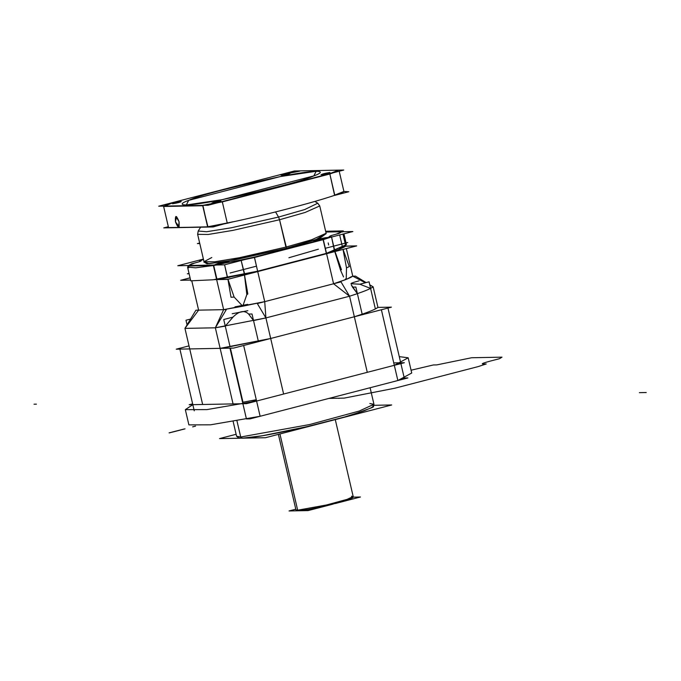 <?xml version="1.0" encoding="UTF-8"?>
<svg xmlns="http://www.w3.org/2000/svg" width="681" height="681" viewBox="0 0 681 681"><rect width="100%" height="100%" fill="white"/><g stroke="black" fill="none" stroke-linecap="round" stroke-linejoin="round"><path stroke-width="1.02" d="M189.012 345.871L176.243 349.183L233.609 348.093L176.243 349.183L186.288 346.578M351.243 284.735L352.494 287.118L355.857 287.05L362.173 314.188L354.35 316.767L349.566 296.218L357.389 293.639L362.173 314.188L354.35 316.767C367.255 312.656 375.12 309.54 377.946 307.403L391.422 307.148L233.609 348.093L391.422 307.148L377.946 307.403L375.367 308.953L370.592 288.404L373.162 286.854L369.749 284.777M351.251 284.786L357.389 293.639L362.173 314.188L354.35 316.767L367.28 372.328L354.35 316.767L367.28 372.328L394.308 365.314L397.857 380.534L260.125 416.27L246.428 418.943L250.08 418.875L407.893 377.929L404.25 377.998L397.857 380.534L394.308 365.314L408.183 357.797L399.27 356.631L408.183 357.797L394.308 365.314L400.7 362.777L393.754 362.905L404.352 362.709L393.754 362.905L404.352 362.709L246.539 403.654L189.173 404.744L246.539 403.654L404.352 362.709L246.539 403.654L189.173 404.744L246.539 403.654L404.352 362.709L393.754 362.905L400.7 362.777L394.308 365.314L367.28 372.328L349.566 296.218L354.35 316.767L270.689 338.474L283.619 394.035L256.584 401.049L242.887 403.722L233.064 403.91L215.349 327.799L225.266 326.105L230.05 346.655L220.133 348.349L189.718 348.927L202.649 404.488L189.718 348.927L202.649 404.488L192.825 404.676L202.649 404.488L184.943 328.378L189.718 348.927L220.133 348.349L215.349 327.799L220.133 348.349L189.718 348.927L220.133 348.349L270.689 338.474L258.32 341.138L253.536 320.581L248.642 314.06C244.368 309.94 239.159 310.962 232.987 317.116L225.266 326.105L230.05 346.655L270.689 338.474L354.35 316.767L270.689 338.474L265.905 317.925L253.536 320.581L248.642 314.06C244.368 309.94 239.159 310.962 232.987 317.116L223.734 319.517L230.05 346.655L220.133 348.349L189.718 348.927L184.943 328.378L215.349 327.799L265.905 317.925L270.689 338.474L258.32 341.138L253.536 320.581L265.905 317.925L257.324 303.556L340.985 281.857L349.566 296.218C362.471 292.106 370.345 288.991 373.162 286.854L369.817 285.101L373.162 286.854L377.946 307.403L373.162 286.854L369.817 285.101M184.943 328.378L198.614 310.144L223.64 309.668L215.349 327.799L226.33 309.617L195.924 310.195L184.943 328.378L189.718 348.927L184.943 328.378L198.614 310.144L184.943 328.378L215.349 327.799L184.943 328.378L215.349 327.799L220.133 348.349L270.689 338.474L354.35 316.767L270.689 338.474L283.619 394.035L256.584 401.049L206.973 409.596L185.343 409.656L206.973 409.596L256.584 401.049L260.125 416.27L256.584 401.049L260.125 416.27L246.428 418.943L242.887 403.722L256.584 401.049L260.125 416.27L246.428 418.943L242.887 403.722L233.064 403.91L215.349 327.799L265.905 317.925L349.566 296.218C362.471 292.106 370.345 288.991 373.162 286.854L370.583 288.404L359.798 284.215L351.277 283.73L359.798 284.215L369.059 281.815L375.367 308.953L370.592 288.404L359.798 284.215M248.642 314.06L252.004 314.001L258.32 341.138L270.689 338.474L265.905 317.925L264.722 301.64L257.724 271.574L326.591 253.707L334.805 250.966L340.568 270.255L343.547 276.937M232.987 317.116L225.266 326.105L215.349 327.799L223.64 309.668L198.614 310.144L191.94 281.5L198.614 310.144L191.94 281.5L198.614 310.144L223.64 309.668L264.722 301.64L333.588 283.773C344.05 280.444 350.443 277.908 352.767 276.163L346.348 248.582L352.767 276.163L346.348 248.582L352.767 276.163L365.374 282.768L352.767 276.163L346.348 248.582M190.595 280.095L180.661 280.291L190.067 277.848M387.778 307.216L377.946 307.403C375.12 309.54 367.255 312.656 354.35 316.767L349.566 296.218L265.905 317.925L215.349 327.799L223.64 309.668L216.643 279.602L213.817 279.653L227.599 279.397L356.716 245.892L345.565 246.105L342.662 247.85L345.769 246.105C343.437 247.841 337.044 250.378 326.591 253.707L334.805 250.966L341.462 269.685L340.568 270.255L343.539 276.937M352.494 287.118L357.389 293.639L349.566 296.218L333.588 283.773L264.722 301.64L223.64 309.668L216.643 279.602L223.64 309.668L242.759 306.22L223.64 309.668L216.643 279.602L257.724 271.574L326.591 253.707C337.044 250.378 343.437 247.841 345.769 246.105M227.973 279.295L234.119 297.052L231.012 297.265L227.948 279.304L234.119 297.052L242.759 306.22L246.837 294.575L244.402 274.417L241.389 274.639L257.724 271.574L326.591 253.707L333.588 283.773L346.229 279.372L352.767 276.163L346.229 279.372L333.588 283.773L326.591 253.707L333.588 283.773C344.041 280.444 350.434 277.908 352.767 276.163L355.456 276.111L366.114 282.581M339.649 248.633L342.662 247.85M190.578 319.048L185.981 320.24L187.062 324.871M230.05 346.655L270.689 338.474L283.619 394.035L265.905 317.925L264.722 301.64L333.588 283.773L349.566 296.218L354.35 316.767C367.255 312.656 375.12 309.54 377.946 307.403L373.162 286.854C370.353 288.991 362.479 292.106 349.566 296.218L333.588 283.773L326.591 253.707L333.588 283.773C344.041 280.444 350.434 277.908 352.767 276.163L365.374 282.768M362.173 314.188L354.35 316.767C367.255 312.656 375.12 309.54 377.946 307.403L375.367 308.953M346.501 267.897L343.028 249.45L346.501 267.897L346.229 279.372L346.501 267.897L349.319 266.569L343.045 249.442M334.609 250.966L340.568 270.255M351.405 276.656C346.552 279.448 344.577 280.231 345.471 279.006L345.156 279.576M345.327 279.167L346.229 279.372M234.119 297.052L242.759 306.22L246.837 294.575L244.402 274.417L257.724 271.574L264.722 301.64L257.724 271.574L216.643 279.602L213.817 279.653L216.643 279.602L223.64 309.668L264.722 301.64L242.759 306.22L264.722 301.64L257.724 271.574L264.722 301.64L265.905 317.925L349.566 296.218L265.905 317.925L270.689 338.474L258.32 341.13M230.595 276.929L227.59 277.703M247.722 304.364L235.005 306.85M246.837 294.575L247.833 293.979L244.402 274.417L241.389 274.639M198.614 310.144L191.94 281.5M232.204 313.745L247.858 310.689M359.015 280.844C352.358 282.632 349.923 283.602 351.711 283.739L350.979 283.602M236.579 436.24L233.115 421.36L236.579 436.24L240.708 437.006L236.911 420.688L240.708 437.006L236.579 436.24L240.708 437.006L242.172 438.206L238.784 437.994L236.579 436.24L240.708 437.006L309.651 424.535L359.236 411.052L373.946 404.276L369.826 403.51L373.946 404.276L359.236 411.052L309.651 424.535L240.708 437.006L309.651 424.535L359.236 411.052L373.946 404.276C369.247 408.498 384.425 403.382 352.307 414.712C319.84 424.833 256.635 438.36 242.172 438.206L262.211 435.789L306.586 426.749L344.467 417.027L363.935 410.881L371.434 407.672L373.622 405.919L373.946 404.276L370.098 387.736L373.946 404.276L359.236 411.052L309.651 424.535L240.708 437.006L236.911 420.688L240.708 437.006L242.172 438.206M236.128 434.291L219.529 438.598L240.648 438.198M373.912 405.306L391.711 404.965L329.791 421.028M327.408 421.65L265.454 437.721L241.84 438.172M242.496 438.155L240.708 437.006L242.496 438.155M189.173 404.744L192.629 403.85L189.173 404.744M242.555 402.292L256.277 399.73L242.555 402.292M250.804 400.777L256.397 400.241M194.255 410.822L192.825 404.676L185.343 409.656L192.825 404.676L194.255 410.822L179.895 349.115L229.957 348.161L246.428 418.943L260.125 416.27L210.523 424.816L188.884 424.876L210.523 424.816L260.125 416.27L243.653 345.488L381.386 309.753L397.857 380.534L260.125 416.27L397.857 380.534L404.25 377.998L397.857 380.534L260.125 416.27L397.857 380.534L411.724 373.018L397.857 380.534L394.308 365.314L397.857 380.534L404.25 377.998L400.896 363.603M400.7 362.777L387.966 308.042M230.399 348.153L242.981 402.216M302.585 428.085L335.503 419.547M358.138 413.673L279.942 433.959L297.674 510.197L279.934 433.967L297.674 510.197L295.954 509.882L297.674 510.197L326.395 505.004L347.063 499.377L353.192 496.56L347.063 499.377L326.395 505.004L297.674 510.197L279.934 433.967M298.567 510.776L297.674 510.197L298.406 510.793L297.674 510.197L298.406 510.793L306.739 509.788L325.143 506.043L348.161 499.735L352.988 497.411L353.192 496.56L351.473 496.236L353.192 496.56L335.35 419.905L353.192 496.56L352.911 497.505M297.674 510.197L326.395 505.004L347.063 499.377L353.192 496.56L347.063 499.377L326.395 505.004L297.674 510.197L295.954 509.882L297.674 510.197M295.792 509.201L289.05 510.954L297.716 510.793M353.141 497.147L360.445 497.002L335.486 503.48M333.069 504.11L308.084 510.588L298.244 510.776M188.654 200.35C177.588 204.232 176.098 208.607 222.023 199.712C272.979 188.62 303.581 180.678 313.839 175.894C303.581 180.678 272.979 188.62 222.023 199.712C176.098 208.607 177.588 204.232 188.654 200.35L186.33 204.964L222.023 199.712L313.839 175.894L316.163 171.28L280.461 176.532L188.654 200.35C198.912 195.566 229.514 187.624 280.461 176.532C326.395 167.637 324.897 172.012 313.839 175.894C324.897 172.012 326.395 167.637 280.461 176.532C229.514 187.624 198.912 195.566 188.654 200.35M208.054 205.262L158.716 206.198L294.439 170.982L343.777 170.046L208.054 205.262M168.335 226.705L163.763 227.888L207.85 227.062L227.233 222.985L207.62 226.816L202.887 205.356L163.627 206.479L202.929 205.356L163.84 206.105L202.708 205.739L207.62 226.816L168.931 227.794L207.833 227.054L227.403 223.24L233.098 221.759L227.233 222.985L222.329 201.899L227.233 222.985L222.329 201.899L333.094 172.812L216.192 203.151L329.672 173.706L222.253 201.576L202.887 205.356L163.883 206.096L172.923 202.512L280.231 174.668L299.597 170.888L338.61 170.148L329.57 173.732L222.329 201.899L202.802 205.373L222.253 201.576L216.192 203.151L329.842 174.004L338.61 170.148L299.597 170.888L280.231 174.668L172.923 202.512L163.627 206.479L172.787 202.844M181.24 201.525C176.311 202.308 173.417 203.057 172.557 203.772C177.486 202.981 180.38 202.231 181.24 201.525C176.473 202.308 173.578 203.057 172.557 203.772C177.324 202.989 180.218 202.24 181.24 201.525C176.473 202.308 173.578 203.057 172.557 203.772C177.324 202.989 180.218 202.24 181.24 201.525L181.24 201.525M290.293 173.229C285.365 174.013 282.47 174.77 281.611 175.477C286.539 174.685 289.434 173.936 290.293 173.229C285.526 174.013 282.632 174.762 281.611 175.477C286.378 174.694 289.272 173.944 290.293 173.229C285.526 174.013 282.632 174.762 281.611 175.477C286.378 174.694 289.272 173.944 290.293 173.229C285.526 174.013 282.658 174.762 281.645 175.468C286.378 174.694 289.246 173.944 290.259 173.238C285.526 174.013 282.658 174.762 281.645 175.468C286.378 174.694 289.246 173.944 290.259 173.238C285.526 174.013 282.658 174.762 281.645 175.468C286.378 174.694 289.246 173.944 290.259 173.238L290.259 173.238M329.936 172.472C325.007 173.263 322.113 174.013 321.253 174.719C326.182 173.936 329.076 173.187 329.936 172.472C325.169 173.255 322.275 174.004 321.253 174.719C326.02 173.936 328.914 173.187 329.936 172.472C325.169 173.255 322.275 174.004 321.253 174.719C326.02 173.936 328.914 173.187 329.936 172.472L329.936 172.472M220.882 200.767C215.954 201.559 213.059 202.308 212.2 203.015C217.128 202.231 220.023 201.474 220.882 200.767C216.115 201.55 213.221 202.3 212.2 203.015C216.967 202.231 219.861 201.482 220.882 200.767C216.115 201.55 213.221 202.3 212.2 203.015C216.967 202.231 219.861 201.482 220.882 200.767L220.882 200.767M216.192 203.151L333.094 172.812L329.519 173.749L338.644 170.131L299.563 170.888M299.921 171.118L280.3 174.949M280.334 174.642L172.821 202.538M207.935 227.045L227.233 222.985L213.102 226.952L168.888 227.794L207.935 227.045L227.233 222.985L207.935 227.045L168.53 227.565L163.627 206.479L168.53 227.565L163.627 206.479L204.964 205.313M163.627 206.479L168.53 227.565L163.627 206.479L202.708 205.739L207.62 226.816C248.718 219.886 333.835 197.796 343.914 191.455L339.206 171.229L343.914 191.455L339.206 171.229L343.914 191.455L334.754 195.089L329.842 174.004L333.094 172.812M175.434 221.81C178.243 228.663 179.461 228.637 179.077 221.742C176.268 214.89 175.051 214.915 175.434 221.81L176.558 216.635L179.077 221.742L176.558 216.635L175.434 221.81L179.137 226.611L175.434 221.81L178.635 227.088L179.077 221.742L179.137 226.611L179.077 221.742L175.877 216.464L175.434 221.81L178.635 227.088L179.077 221.742L175.877 216.464L175.434 221.81C178.116 228.118 179.333 228.092 179.077 221.742C176.396 215.443 175.179 215.46 175.434 221.81M207.977 227.045L202.708 205.739L207.62 226.816C248.718 219.886 333.835 197.796 343.914 191.455L334.618 195.421L329.842 174.004L334.754 195.089L343.914 191.455L348.825 191.736L334.618 195.421L343.914 191.455L334.618 195.421M222.329 201.899L329.842 174.004L222.329 201.899M334.567 195.438L343.692 191.821M274.434 176.175L176.175 201.67L274.434 176.175M343.914 191.455L339.206 171.229M320.998 174.694L321.287 174.711C326.02 173.936 328.889 173.187 329.902 172.48C325.169 173.263 322.3 174.004 321.287 174.711C326.02 173.936 328.889 173.187 329.902 172.48C325.169 173.263 322.3 174.004 321.287 174.711C326.02 173.936 328.889 173.187 329.902 172.48C325.169 173.263 322.3 174.004 321.287 174.711L321.015 174.659M211.936 202.989L212.2 203.015C216.958 202.231 219.827 201.482 220.84 200.776C216.115 201.55 213.247 202.3 212.234 203.006C216.958 202.231 219.827 201.482 220.84 200.776C216.115 201.55 213.247 202.3 212.234 203.006C216.958 202.231 219.827 201.482 220.84 200.776C216.115 201.55 213.247 202.3 212.234 203.006L211.936 202.989M172.591 203.764C177.315 202.981 180.193 202.24 181.197 201.533C176.473 202.308 173.604 203.057 172.591 203.764C177.315 202.981 180.193 202.24 181.197 201.533C176.473 202.308 173.604 203.057 172.591 203.764C177.315 202.981 180.193 202.24 181.197 201.533C176.473 202.308 173.604 203.057 172.591 203.764L172.591 203.764M190.076 277.874L181.146 280.189L190.569 280.01M230.501 276.546L227.454 277.703L224.585 264.807L227.497 277.32L216.984 279.508L227.829 279.304L257.614 271.574M345.437 246.199L356.231 245.986L326.48 253.707M331.085 236.596L329.996 236.613C328.489 236.494 330.54 235.686 336.159 234.17L342.015 231.736L342.492 232.025L342.024 231.727L325.824 232.034L342.041 231.736L325.824 232.042L342.015 231.736L336.159 234.17C330.481 235.694 328.429 236.511 329.996 236.613L323.032 239.269L254.302 257.103L241.329 259.87L254.319 257.095L244.615 259.614L254.447 257.495L257.639 271.2L212.966 279.789L190.765 280.827L212.966 279.789L257.69 271.557L244.7 274.324L241.125 260.338L244.317 274.043L257.639 271.2L254.413 257.077L241.159 259.904M189.029 273.37L187.335 273.813L189.122 273.779M230.101 272.996L256.465 266.16M325.331 248.293L347.744 242.479M199.661 243.015L197.388 243.602L199.788 243.551M278.546 217.06L275.609 211.995L278.546 217.06L304.688 209.569L317.772 203.219L304.688 209.569L278.546 217.06L275.609 211.995L278.546 217.06L304.688 209.569L317.772 203.219L314.886 201.44L317.772 203.219L304.688 209.569L278.546 217.06L279.559 219.742L278.546 217.06L231.148 227.812L206.658 231.727L198.222 231.038L206.658 231.727L231.148 227.812L278.546 217.06L279.559 219.742L305.079 212.472L319.747 205.934L305.079 212.472L279.559 219.742L278.546 217.06L231.148 227.812L206.658 231.727L198.222 231.038L206.658 231.727L231.148 227.812L278.546 217.06M197.643 234.349L204.011 261.691L214.541 261.827L239.431 257.699L285.918 247.092L311.447 239.823L326.114 233.277L311.447 239.823L285.918 247.092L311.447 239.823L326.114 233.277L311.447 239.823L285.918 247.092L239.431 257.699L214.541 261.827L204.011 261.691L211.791 257.512L204.011 261.691L214.541 261.827L239.431 257.699L285.918 247.092L239.431 257.699L214.541 261.827L204.011 261.691L197.643 234.349L208.173 234.477L233.072 230.348L279.559 219.742L233.072 230.348L208.173 234.477L197.643 234.349L208.173 234.477L233.072 230.348L279.559 219.742L285.918 247.092L279.559 219.742L305.079 212.472L319.747 205.934L317.772 203.219L319.747 205.934L305.079 212.472L279.559 219.742L233.072 230.348L208.173 234.477L197.643 234.349L198.222 231.038L200.631 227.19L198.222 231.038M204.155 261.913L209.067 263.7L234.204 259.989L286.573 248.225L234.511 259.929L209.322 263.675L204.019 261.998L206.939 263.794L225.428 261.547L286.573 248.225L279.559 219.742L286.573 248.225L315.388 239.899L326.233 233.557L315.388 239.899L286.573 248.225L319.653 238.401L326.233 233.557M338.934 233.464L342.024 231.727L325.824 232.034L352.869 231.531L224.466 264.841L177.784 265.735L203.398 259.086M224.092 263.249L241.329 259.87L213.604 265.045L188.637 265.522L194.494 263.087C200.171 261.564 202.223 260.746 200.657 260.644L203.457 259.342L199.533 260.695M318.146 239.235C311.379 241.372 312.945 241.338 322.837 239.15C329.604 237.022 328.038 237.048 318.146 239.235L313.652 240.827L322.837 239.15L327.348 237.635L318.146 239.235L313.652 240.827L322.837 239.15L327.348 237.635L318.146 239.235M219.844 262.917C213.076 265.045 214.643 265.011 224.534 262.823C231.302 260.695 229.735 260.721 219.844 262.917L215.349 264.5L224.534 262.823L229.046 261.308L219.844 262.917L215.349 264.5L224.534 262.823L229.046 261.308L219.844 262.917M334.482 251.025L331.528 236.886L334.72 250.582L326.505 253.332L323.313 239.627L329.536 237.584L254.234 257.12L323.313 239.627L254.319 257.095L323.313 239.627L322.939 239.295L331.119 236.562M334.439 251.042L326.395 253.732L323.007 239.278L329.996 236.613C328.489 236.494 330.54 235.686 336.159 234.17L339.164 233.396M257.597 271.583L326.505 253.332L257.639 271.2L244.317 274.043L257.784 271.532L212.966 279.789L190.765 280.827L212.966 279.789L257.597 271.583L326.471 253.715L346.442 244.598L346.05 242.913L346.442 244.598L346.05 242.913L346.442 244.598L326.505 253.332L323.313 239.627L329.536 237.584M342.841 231.719L343.258 230.893L325.646 231.268L343.258 230.893L325.646 231.268L343.258 230.893L342.841 231.719M342.977 234.094L344.935 242.53M345.088 243.168L345.676 245.722L342.569 247.467L339.657 234.954L342.569 247.467L345.676 245.722L345.088 243.168L345.676 245.722L342.569 247.467L339.657 234.954M326.386 253.732L257.69 271.557L326.505 253.332L323.313 239.627L326.505 253.332L346.442 244.598L326.505 253.332L323.313 239.627L326.369 253.732L257.639 271.2L254.447 257.495L323.313 239.627L244.615 259.614L254.447 257.495L244.615 259.614L254.447 257.495L257.639 271.2L254.447 257.495L244.615 259.614M342.296 247.927L342.569 247.467L342.296 247.927M345.412 246.199L345.676 245.722L345.378 246.199M203.457 259.342L200.657 260.644C202.163 260.763 200.112 261.581 194.494 263.087C200.112 261.581 202.163 260.763 200.657 260.644L199.567 260.661M217.009 279.508L213.604 265.045L213.374 265.522L188.339 265.999L187.573 267.122L195.651 267.82L216.567 264.994L213.374 265.522L216.558 279.219L213.374 265.522L188.339 265.999L191.667 263.819L194.494 263.087L191.489 263.87M188.756 267.795L188.339 265.999L188.756 267.795L188.339 265.999L187.573 267.122L195.651 267.82L213.374 265.522L224.424 263.172M188.637 265.522L188.339 265.999L213.374 265.522L213.638 265.045L188.637 265.522L187.573 267.122L195.651 267.82L216.567 264.994L195.651 267.82L187.573 267.122L188.577 265.522L213.638 265.045L241.397 259.87M244.76 274.324L257.69 271.557M243.67 274.349L243.219 274.06L243.67 274.349M230.467 276.929L227.463 277.703L224.585 264.807M244.317 274.043L241.125 260.338M188.339 265.999L188.628 265.539L188.339 265.999L213.374 265.522L216.567 264.994M216.558 279.219L227.786 277.635L216.558 279.219M216.898 279.525L227.769 277.635M191.719 263.794L188.628 265.539M257.639 271.2L254.447 257.495L257.639 271.2M334.397 251.059L326.31 253.758L334.388 251.059M331.528 236.886L334.72 250.582M342.398 247.884L345.531 246.122M288.923 257.733L318.393 249.195L288.923 257.733M328.685 245.024L328.199 242.921L328.685 245.024M185.045 428.851L169.399 432.861L185.045 428.851M172.48 432.103L181.367 429.796L172.48 432.103M183.998 429.047L169.101 432.861L183.998 429.047M411.069 370.209L433.414 364.956L436.776 364.897L471.601 357.746L502.008 357.167L499.437 358.717L490.175 361.117C483.45 362.922 481.016 363.892 482.872 364.02L486.234 363.952L478.411 366.531L394.75 388.238L344.194 398.113L328.991 398.402M192.893 426.817L195.575 426.119L192.893 426.817M195.43 426.119L192.646 426.842L195.43 426.119M646.235 392.528L639.357 392.656L646.235 392.528M338.908 398.385L339.623 398.198L338.908 398.385M36.433 404.148L34.05 404.199L36.433 404.148M185.343 409.656L188.884 424.876L185.343 409.656M408.183 357.797L411.724 373.018L408.183 357.797M295.954 509.882L278.384 434.367L295.954 509.882M352.528 497.837L342.509 501.531L325.178 506.034L310.008 509.218L298.406 510.793M326.114 233.277L322.845 219.239L326.114 233.277M322.717 218.695L319.747 205.934L322.717 218.695M204.011 261.691L203.942 262.219L204.011 261.691M345.957 242.513L343.939 233.847L345.957 242.513M343.445 231.71L343.258 230.893L343.445 231.71M342.373 247.893L340.491 248.378L345.539 246.113M190.765 280.827L187.573 267.122L190.765 280.827M244.513 274.366L257.776 271.54M216.796 279.525L214.379 279.568L216.796 279.525M227.624 277.661L216.941 279.516M326.335 253.749L334.524 251.008"/></g></svg>
